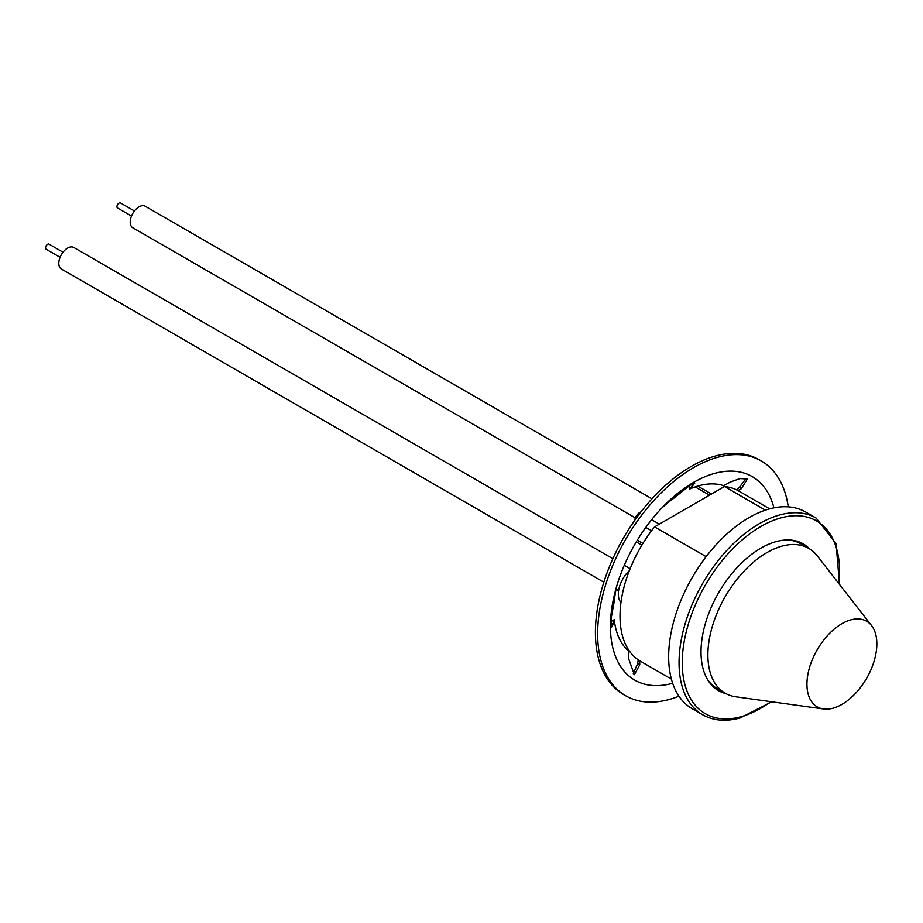<?xml version="1.0" encoding="UTF-8"?>
<svg xmlns="http://www.w3.org/2000/svg" width="923" height="923" viewBox="0 0 923 923"><rect width="100%" height="100%" fill="white"/><g stroke="black" fill="none" stroke-linecap="round" stroke-linejoin="round"><path stroke-width="1.38" d="M131.504 216.063L117.567 208.021A2.942 1.696 -60 0 1 117.013 206.083A2.942 1.696 -60 0 1 118.479 203.498A2.942 1.696 -60 0 1 120.509 202.933L134.446 210.975M635.336 517.907L132.797 227.773A12.426 7.176 -60 0 1 130.466 219.582A12.426 7.176 -60 0 1 136.627 208.621A12.426 7.176 -60 0 1 145.223 206.244L651.973 498.812M60.087 257.298L46.15 249.256A2.942 1.696 -60 0 1 46.738 245.057A2.942 1.696 -60 0 1 49.092 244.168L63.018 252.21M603.838 582.194L61.38 269.008A12.426 7.176 -60 0 1 63.849 251.218A12.426 7.176 -60 0 1 73.805 247.479L612.849 558.692M629.359 570.61A21.921 12.657 120 0 0 620.948 602.546M769.678 508.861L738.654 490.955A98.288 56.753 120 0 0 724.463 486.525L765.386 510.154M706.153 556.661L654.569 526.883A98.288 56.753 120 0 0 640.366 661.191L671.39 679.097M654.569 526.883L724.463 486.525M641.035 511.815L639.501 512.703A6.784 3.911 120 0 0 634.747 520.33M806.944 684.231A49.427 28.532 120 0 0 823.478 708.979A49.427 28.532 120 0 0 858.898 689.504A49.427 28.532 120 0 0 876.85 643.873A49.427 28.532 120 0 0 871.6 625.632A49.427 28.532 120 0 0 832.315 630.767A49.427 28.532 120 0 0 806.944 684.231M871.6 625.632L817.236 555.831A83.601 48.273 120 0 0 808.802 548.412A83.601 48.273 120 0 0 744.376 570.806A83.601 48.273 120 0 0 707.883 654.938A83.601 48.273 120 0 0 725.201 693.219A83.601 48.273 120 0 0 735.839 696.807L823.478 708.979M725.201 693.219L717.217 688.604A83.601 48.273 -60 0 1 707.364 679.236M787.78 539.955A83.601 48.273 -60 0 1 800.818 543.797L808.802 548.412M809.679 548.931A84.731 48.919 120 0 0 803.298 543.924A84.731 48.919 120 0 0 775.874 541.686A84.731 48.919 120 0 0 708.899 613.045A84.731 48.919 120 0 0 718.567 690.692A84.731 48.919 120 0 0 726.089 693.704M802.491 543.474A84.731 48.919 -60 0 1 808.029 547.962M702.565 714.714L692.181 708.714A113.541 65.556 -60 0 1 679.224 604.68A113.541 65.556 -60 0 1 768.974 509.046A113.541 65.556 -60 0 1 805.721 512.057L816.105 518.057A113.541 65.556 120 0 0 779.358 515.046A113.541 65.556 120 0 0 689.608 610.68A113.541 65.556 120 0 0 702.565 714.714C713.352 720.794 725.94 721.844 740.315 717.886L771.72 701.792M724.428 692.769A84.731 48.919 -60 0 1 717.771 690.219M638.243 659.853L637.643 663.533L633.27 673.802M639.685 660.787L639.754 664.756L634.366 674.69L628.459 658.237L628.355 650.877A96.027 55.449 120 0 1 614.256 619.714L611.361 621.375L610.934 622.956M661.399 508.446A96.027 55.449 120 0 1 673.698 498.305L690.854 484.598L694.788 483.052L689.677 489.075L689.677 485.74L690.831 484.587M616.887 585.54A96.027 55.449 120 0 0 614.256 601.265L611.199 618.006L611.591 627.155L614.256 619.714M788.265 506.854A135.577 78.27 120 0 0 761.302 460.969L759.064 459.677A135.577 78.27 120 0 0 691.269 466.392A135.577 78.27 120 0 0 602.707 585.863A135.577 78.27 120 0 0 623.486 694.5L625.725 695.792A135.577 78.27 120 0 0 678.947 696.196M761.302 460.969A135.577 78.27 120 0 0 693.508 467.684A135.577 78.27 120 0 0 604.946 587.155A135.577 78.27 120 0 0 625.725 695.792M773.935 507.858A117.498 67.841 120 0 0 693.508 482.441A117.498 67.841 120 0 0 676.478 494.313A117.498 67.841 120 0 0 612.191 605.661A117.498 67.841 120 0 0 672.648 683.285M746.026 478.495L739.323 487.425L741.434 488.636L747.353 479.002L739.981 478.576L730.139 482.118L723.724 485.706A96.027 55.449 120 0 0 689.677 489.075M741.434 488.636L737.962 490.563M736.439 489.778L739.323 487.425M637.297 540.197L642.904 543.439M645.788 527.402L651.569 530.737M639.501 512.703L640.089 513.038M651.638 519.707L659.322 524.137M695.181 486.917L709.487 495.178M838.984 583.751A111.279 64.252 120 0 0 780.558 517.988A111.279 64.252 120 0 0 684.728 638.647A111.279 64.252 120 0 0 741.307 716.629A111.279 64.252 120 0 0 770.901 701.676M690.854 484.598L692.931 485.798M610.968 622.967L613.045 624.167M637.643 663.533L639.754 664.756M624.283 565.303L630.121 568.672M616.068 589.255L618.595 590.708M636.27 541.905L641.877 545.147M697.742 486.098L711.471 494.024M839.492 584.397L836.065 543.635L816.105 518.057"/></g></svg>
